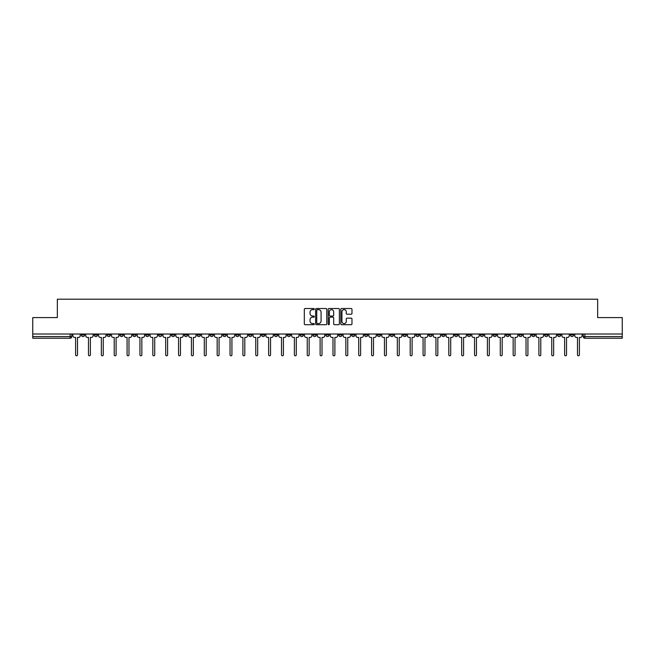 <?xml version="1.0" encoding="UTF-8"?>
<svg xmlns="http://www.w3.org/2000/svg" width="655" height="655" viewBox="0 0 655 655"><rect width="100%" height="100%" fill="white"/><g stroke="black" fill="none" stroke-linecap="round" stroke-linejoin="round"><path stroke-width="0.98" d="M314.302 309.078A0.565 0.565 0 0 0 313.737 308.513L305.132 308.513A0.811 0.811 0 0 0 304.321 309.324L304.321 323.898A0.811 0.811 0 0 0 305.132 324.708L313.737 324.708A0.565 0.565 0 0 0 314.302 324.143A0.565 0.565 0 0 0 313.737 323.578L312.623 323.578A2.587 2.587 0 0 1 310.028 320.983L310.028 319.771A2.587 2.587 0 0 1 312.623 317.176L313.737 317.176A0.565 0.565 0 0 0 314.302 316.611A0.565 0.565 0 0 0 313.737 316.046L312.623 316.046A2.587 2.587 0 0 1 310.028 313.45L310.028 312.238A2.587 2.587 0 0 1 312.623 309.643L313.737 309.643A0.565 0.565 0 0 0 314.302 309.078M506.02 334.017L506.02 334.926L509.32 334.926A1.654 1.654 0 0 1 507.666 336.572A1.654 1.654 0 0 1 506.02 334.926L506.02 334.017M441.675 334.017L441.675 334.926L444.974 334.926A1.654 1.654 0 0 1 443.32 336.572A1.654 1.654 0 0 1 441.675 334.926L441.675 334.017M428.804 334.926L428.804 334.017L428.804 334.926A1.654 1.654 0 0 0 430.45 336.572A1.654 1.654 0 0 1 428.804 334.926L432.103 334.926A1.654 1.654 0 0 1 430.45 336.572M403.062 334.017L403.062 334.926L406.362 334.926A1.654 1.654 0 0 1 404.716 336.572A1.654 1.654 0 0 1 403.062 334.926L403.062 334.017M390.192 334.926L390.192 334.017L390.192 334.926A1.654 1.654 0 0 0 391.846 336.572A1.654 1.654 0 0 1 390.192 334.926L393.491 334.926A1.654 1.654 0 0 1 391.846 336.572M377.329 334.926L377.329 334.017L377.329 334.926A1.654 1.654 0 0 0 378.975 336.572A1.654 1.654 0 0 1 377.329 334.926L380.629 334.926A1.654 1.654 0 0 1 378.975 336.572A1.654 1.654 0 0 0 380.629 334.926A1.654 1.654 0 0 1 378.975 336.572M338.717 334.926L338.717 334.017L338.717 334.926A1.654 1.654 0 0 0 340.371 336.572A1.654 1.654 0 0 1 338.717 334.926L342.016 334.926A1.654 1.654 0 0 1 340.371 336.572M325.846 334.017L325.846 334.926L329.154 334.926A1.654 1.654 0 0 1 327.5 336.572A1.654 1.654 0 0 1 325.846 334.926L325.846 334.017M312.984 334.017L312.984 334.926L316.283 334.926A1.654 1.654 0 0 1 314.629 336.572A1.654 1.654 0 0 1 312.984 334.926L312.984 334.017M300.113 334.017L300.113 334.926L303.412 334.926A1.654 1.654 0 0 1 301.758 336.572A1.654 1.654 0 0 1 300.113 334.926L300.113 334.017M287.242 334.926L287.242 334.017L287.242 334.926A1.654 1.654 0 0 0 288.896 336.572A1.654 1.654 0 0 1 287.242 334.926L290.542 334.926A1.654 1.654 0 0 1 288.896 336.572M261.509 334.017L261.509 334.926L264.808 334.926A1.654 1.654 0 0 1 263.154 336.572A1.654 1.654 0 0 1 261.509 334.926L261.509 334.017M248.638 334.926L248.638 334.017L248.638 334.926A1.654 1.654 0 0 0 250.284 336.572A1.654 1.654 0 0 1 248.638 334.926L251.938 334.926A1.654 1.654 0 0 1 250.284 336.572A1.654 1.654 0 0 0 251.938 334.926A1.654 1.654 0 0 1 250.284 336.572M171.422 334.017L171.422 334.926L174.721 334.926A1.654 1.654 0 0 1 173.076 336.572A1.654 1.654 0 0 1 171.422 334.926L171.422 334.017M158.551 334.017L158.551 334.926L161.851 334.926A1.654 1.654 0 0 1 160.205 336.572A1.654 1.654 0 0 1 158.551 334.926L158.551 334.017M145.68 334.017L145.68 334.926L148.98 334.926A1.654 1.654 0 0 1 147.334 336.572A1.654 1.654 0 0 1 145.68 334.926L145.68 334.017M119.947 334.017L119.947 334.926L123.246 334.926A1.654 1.654 0 0 1 121.593 336.572A1.654 1.654 0 0 1 119.947 334.926L119.947 334.017M107.076 334.017L107.076 334.926L110.376 334.926A1.654 1.654 0 0 1 108.73 336.572A1.654 1.654 0 0 1 107.076 334.926L107.076 334.017M351.162 314.22A0.811 0.811 0 0 0 351.972 313.409L351.972 309.324A0.811 0.811 0 0 0 351.162 308.513L341.607 308.513A0.811 0.811 0 0 0 340.796 309.324L340.796 323.898A0.811 0.811 0 0 0 341.607 324.708L351.162 324.708A0.811 0.811 0 0 0 351.972 323.898L351.972 318.96A0.811 0.811 0 0 0 351.162 318.15L347.076 318.15A0.811 0.811 0 0 0 346.266 318.96L346.266 321.409A2.17 2.17 0 0 1 344.096 323.578A2.17 2.17 0 0 1 341.935 321.409L341.935 311.813A2.17 2.17 0 0 1 344.096 309.643A2.17 2.17 0 0 1 346.266 311.813L346.266 313.409A0.811 0.811 0 0 0 347.076 314.22L351.162 314.22M32.75 334.017L32.75 317.601L57.337 317.601L57.337 299.204L597.663 299.204L597.663 317.601L622.25 317.601L622.25 334.017L32.75 334.017L32.75 336.572L71.772 336.572L71.772 334.017L71.772 336.572A1.654 1.654 0 0 1 70.118 338.226L32.75 338.226L32.75 336.572M326.788 309.324A0.811 0.811 0 0 0 325.985 308.513L316.43 308.513A0.811 0.811 0 0 0 315.62 309.324L315.62 323.898A0.811 0.811 0 0 0 316.43 324.708L325.985 324.708A0.811 0.811 0 0 0 326.788 323.898L326.788 309.324M329.015 308.513L338.569 308.513A0.811 0.811 0 0 1 339.38 309.324L339.38 323.898A0.811 0.811 0 0 1 338.569 324.708L334.484 324.708A0.811 0.811 0 0 1 333.673 323.898L333.673 317.986A0.811 0.811 0 0 0 332.863 317.176L330.153 317.176A0.811 0.811 0 0 0 329.342 317.986L329.342 324.143A0.565 0.565 0 0 1 328.777 324.708A0.565 0.565 0 0 1 328.212 324.143L328.212 309.324A0.811 0.811 0 0 1 329.015 308.513M583.228 334.017L583.228 336.572L622.25 336.572L622.25 338.226L584.882 338.226A1.654 1.654 0 0 1 583.228 336.572A1.654 1.654 0 0 0 584.882 338.226L584.882 334.017M622.25 334.017L622.25 336.572M573.657 334.017L573.657 334.926A1.654 1.654 0 0 1 572.011 336.572A1.654 1.654 0 0 1 570.358 334.926L573.657 334.926A1.654 1.654 0 0 1 572.011 336.572A1.654 1.654 0 0 0 573.657 334.926L573.657 334.017M570.358 334.017L570.358 334.926M560.795 334.017L560.795 334.926A1.654 1.654 0 0 1 559.141 336.572A1.654 1.654 0 0 1 557.495 334.926A1.654 1.654 0 0 0 559.141 336.572M557.495 334.017L557.495 334.926L560.795 334.926M547.924 334.017L547.924 334.926A1.654 1.654 0 0 1 546.27 336.572A1.654 1.654 0 0 1 544.624 334.926L547.924 334.926A1.654 1.654 0 0 1 546.27 336.572A1.654 1.654 0 0 0 547.924 334.926M544.624 334.017L544.624 334.926M535.053 334.017L535.053 334.926A1.654 1.654 0 0 1 533.407 336.572A1.654 1.654 0 0 1 531.754 334.926A1.654 1.654 0 0 0 533.407 336.572M531.754 334.017L531.754 334.926L535.053 334.926M522.182 334.017L522.182 334.926A1.654 1.654 0 0 1 520.537 336.572A1.654 1.654 0 0 1 518.883 334.926L522.182 334.926M518.883 334.017L518.883 334.926M509.32 334.017L509.32 334.926A1.654 1.654 0 0 1 507.666 336.572A1.654 1.654 0 0 0 509.32 334.926M496.449 334.017L496.449 334.926A1.654 1.654 0 0 1 494.795 336.572A1.654 1.654 0 0 1 493.15 334.926L496.449 334.926M493.15 334.017L493.15 334.926M483.578 334.017L483.578 334.926A1.654 1.654 0 0 1 481.924 336.572A1.654 1.654 0 0 1 480.279 334.926L483.578 334.926M480.279 334.017L480.279 334.926M470.708 334.017L470.708 334.926A1.654 1.654 0 0 1 469.062 336.572A1.654 1.654 0 0 1 467.408 334.926A1.654 1.654 0 0 0 469.062 336.572M467.408 334.017L467.408 334.926L470.708 334.926M457.837 334.017L457.837 334.926A1.654 1.654 0 0 1 456.191 336.572A1.654 1.654 0 0 1 454.537 334.926L457.837 334.926M454.537 334.017L454.537 334.926M444.974 334.017L444.974 334.926L444.974 334.017M432.103 334.017L432.103 334.926M419.233 334.017L419.233 334.926A1.654 1.654 0 0 1 417.587 336.572A1.654 1.654 0 0 1 415.933 334.926L419.233 334.926A1.654 1.654 0 0 1 417.587 336.572A1.654 1.654 0 0 0 419.233 334.926L419.233 334.017M415.933 334.017L415.933 334.926M406.362 334.017L406.362 334.926A1.654 1.654 0 0 1 404.716 336.572A1.654 1.654 0 0 0 406.362 334.926L406.362 334.017M393.491 334.017L393.491 334.926L393.491 334.017M380.629 334.017L380.629 334.926M367.758 334.017L367.758 334.926A1.654 1.654 0 0 1 366.104 336.572A1.654 1.654 0 0 1 364.458 334.926L367.758 334.926A1.654 1.654 0 0 1 366.104 336.572A1.654 1.654 0 0 0 367.758 334.926M364.458 334.017L364.458 334.926M354.887 334.017L354.887 334.926A1.654 1.654 0 0 1 353.241 336.572A1.654 1.654 0 0 1 351.588 334.926A1.654 1.654 0 0 0 353.241 336.572A1.654 1.654 0 0 0 354.887 334.926A1.654 1.654 0 0 1 353.241 336.572M351.588 334.017L351.588 334.926L354.887 334.926M342.016 334.017L342.016 334.926L342.016 334.017M329.154 334.017L329.154 334.926L329.154 334.017M316.283 334.017L316.283 334.926A1.654 1.654 0 0 1 314.629 336.572A1.654 1.654 0 0 0 316.283 334.926L316.283 334.017M303.412 334.017L303.412 334.926A1.654 1.654 0 0 1 301.758 336.572A1.654 1.654 0 0 0 303.412 334.926M290.542 334.017L290.542 334.926L290.542 334.017M277.671 334.017L277.671 334.926A1.654 1.654 0 0 1 276.025 336.572A1.654 1.654 0 0 1 274.371 334.926A1.654 1.654 0 0 0 276.025 336.572M274.371 334.017L274.371 334.926L277.671 334.926M264.808 334.017L264.808 334.926A1.654 1.654 0 0 1 263.154 336.572A1.654 1.654 0 0 0 264.808 334.926L264.808 334.017M251.938 334.017L251.938 334.926M239.067 334.017L239.067 334.926A1.654 1.654 0 0 1 237.413 336.572A1.654 1.654 0 0 1 235.767 334.926L239.067 334.926M235.767 334.017L235.767 334.926M226.196 334.017L226.196 334.926A1.654 1.654 0 0 1 224.55 336.572A1.654 1.654 0 0 1 222.897 334.926L226.196 334.926M222.897 334.017L222.897 334.926M213.325 334.017L213.325 334.926A1.654 1.654 0 0 1 211.68 336.572A1.654 1.654 0 0 1 210.026 334.926L213.325 334.926M210.026 334.017L210.026 334.926M200.463 334.017L200.463 334.926A1.654 1.654 0 0 1 198.809 336.572A1.654 1.654 0 0 1 197.163 334.926L200.463 334.926M197.163 334.017L197.163 334.926M187.592 334.017L187.592 334.926A1.654 1.654 0 0 1 185.938 336.572A1.654 1.654 0 0 1 184.292 334.926L187.592 334.926M184.292 334.017L184.292 334.926M174.721 334.017L174.721 334.926L174.721 334.017M161.851 334.017L161.851 334.926M148.98 334.017L148.98 334.926L148.98 334.017M136.117 334.017L136.117 334.926A1.654 1.654 0 0 1 134.463 336.572A1.654 1.654 0 0 1 132.818 334.926L136.117 334.926M132.818 334.017L132.818 334.926M123.246 334.017L123.246 334.926M110.376 334.017L110.376 334.926L110.376 334.017M97.505 334.017L97.505 334.926A1.654 1.654 0 0 1 95.859 336.572A1.654 1.654 0 0 1 94.205 334.926L97.505 334.926M94.205 334.017L94.205 334.926M81.343 334.017L81.343 334.926L84.642 334.926L84.642 334.017L84.642 334.926A1.654 1.654 0 0 1 82.989 336.572A1.654 1.654 0 0 1 81.343 334.926A1.654 1.654 0 0 0 82.989 336.572M70.118 338.226A1.654 1.654 0 0 0 71.772 336.572A1.654 1.654 0 0 1 70.118 338.226L70.118 334.017M317.315 309.643A0.565 0.565 0 0 0 316.75 310.216L316.75 323.005A0.565 0.565 0 0 0 317.315 323.578L318.494 323.578A2.587 2.587 0 0 0 321.081 320.983L321.081 312.238A2.587 2.587 0 0 0 318.494 309.643L317.315 309.643M333.673 311.854A2.17 2.17 0 0 0 331.512 309.684A2.17 2.17 0 0 0 329.342 311.854L329.342 315.235A0.811 0.811 0 0 0 330.153 316.046L332.863 316.046A0.811 0.811 0 0 0 333.673 315.235L333.673 311.854M72.885 335.753L72.885 334.017L72.885 335.753A1.654 1.654 0 0 0 74.531 337.399L75.603 337.399L75.603 354.846A0.95 0.95 0 0 0 76.553 355.796A0.95 0.95 0 0 0 77.503 354.846L77.503 337.399L78.575 337.399A1.654 1.654 0 0 0 80.221 335.753L80.221 334.017L80.221 335.753M74.531 337.399L75.603 337.399L75.603 354.846M77.503 354.846L77.503 337.399L78.575 337.399M85.756 335.753L85.756 334.017L85.756 335.753A1.654 1.654 0 0 0 87.402 337.399L88.474 337.399L88.474 354.846A0.95 0.95 0 0 0 89.424 355.796A0.95 0.95 0 0 0 90.374 354.846L90.374 337.399L91.446 337.399A1.654 1.654 0 0 0 93.092 335.753L93.092 334.017L93.092 335.753M98.618 335.753L98.618 334.017L98.618 335.753A1.654 1.654 0 0 0 100.272 337.399L101.345 337.399L101.345 354.846A0.95 0.95 0 0 0 102.295 355.796A0.95 0.95 0 0 0 103.244 354.846L103.244 337.399L104.317 337.399A1.654 1.654 0 0 0 105.963 335.753L105.963 334.017L105.963 335.753M111.489 335.753L111.489 334.017L111.489 335.753A1.654 1.654 0 0 0 113.143 337.399L114.216 337.399L114.216 354.846A0.95 0.95 0 0 0 115.157 355.796A0.95 0.95 0 0 0 116.107 354.846L116.107 337.399L117.18 337.399A1.654 1.654 0 0 0 118.833 335.753L118.833 334.017L118.833 335.753M87.402 337.399L88.474 337.399L88.474 354.846M90.374 354.846L90.374 337.399L91.446 337.399M100.272 337.399L101.345 337.399L101.345 354.846M103.244 354.846L103.244 337.399L104.317 337.399M113.143 337.399L114.216 337.399L114.216 354.846M116.107 354.846L116.107 337.399L117.18 337.399M124.36 335.753L124.36 334.017L124.36 335.753A1.654 1.654 0 0 0 126.006 337.399L127.078 337.399L127.078 354.846A0.95 0.95 0 0 0 128.028 355.796A0.95 0.95 0 0 0 128.978 354.846L128.978 337.399L130.05 337.399A1.654 1.654 0 0 0 131.704 335.753L131.704 334.017L131.704 335.753M137.231 335.753L137.231 334.017L137.231 335.753A1.654 1.654 0 0 0 138.876 337.399L139.949 337.399L139.949 354.846A0.95 0.95 0 0 0 140.899 355.796A0.95 0.95 0 0 0 141.848 354.846L141.848 337.399L142.921 337.399A1.654 1.654 0 0 0 144.567 335.753L144.567 334.017L144.567 335.753M126.006 337.399L127.078 337.399L127.078 354.846M128.978 354.846L128.978 337.399L130.05 337.399M138.876 337.399L139.949 337.399L139.949 354.846M141.848 354.846L141.848 337.399L142.921 337.399M150.093 335.753L150.093 334.017L150.093 335.753A1.654 1.654 0 0 0 151.747 337.399L152.82 337.399L152.82 354.846A0.95 0.95 0 0 0 153.769 355.796A0.95 0.95 0 0 0 154.719 354.846L154.719 337.399L155.792 337.399A1.654 1.654 0 0 0 157.437 335.753L157.437 334.017L157.437 335.753M162.964 335.753L162.964 334.017L162.964 335.753A1.654 1.654 0 0 0 164.618 337.399L165.69 337.399L165.69 354.846A0.95 0.95 0 0 0 166.64 355.796A0.95 0.95 0 0 0 167.59 354.846L167.59 337.399L168.654 337.399A1.654 1.654 0 0 0 170.308 335.753L170.308 334.017L170.308 335.753M175.835 335.753L175.835 334.017L175.835 335.753A1.654 1.654 0 0 0 177.489 337.399L178.561 337.399L178.561 354.846A0.95 0.95 0 0 0 179.503 355.796A0.95 0.95 0 0 0 180.452 354.846L180.452 337.399L181.525 337.399A1.654 1.654 0 0 0 183.179 335.753L183.179 334.017L183.179 335.753M188.706 335.753L188.706 334.017L188.706 335.753A1.654 1.654 0 0 0 190.351 337.399L191.424 337.399L191.424 354.846A0.95 0.95 0 0 0 192.374 355.796A0.95 0.95 0 0 0 193.323 354.846L193.323 337.399L194.396 337.399A1.654 1.654 0 0 0 196.05 335.753L196.05 334.017L196.05 335.753M201.576 335.753L201.576 334.017L201.576 335.753A1.654 1.654 0 0 0 203.222 337.399L204.294 337.399L204.294 354.846A0.95 0.95 0 0 0 205.244 355.796A0.95 0.95 0 0 0 206.194 354.846L206.194 337.399L207.267 337.399A1.654 1.654 0 0 0 208.912 335.753L208.912 334.017L208.912 335.753M214.439 335.753L214.439 334.017L214.439 335.753A1.654 1.654 0 0 0 216.093 337.399L217.165 337.399L217.165 354.846A0.95 0.95 0 0 0 218.115 355.796A0.95 0.95 0 0 0 219.065 354.846L219.065 337.399L220.137 337.399A1.654 1.654 0 0 0 221.783 335.753L221.783 334.017L221.783 335.753M227.31 335.753L227.31 334.017L227.31 335.753A1.654 1.654 0 0 0 228.963 337.399L230.036 337.399L230.036 354.846A0.95 0.95 0 0 0 230.986 355.796A0.95 0.95 0 0 0 231.927 354.846L231.927 337.399L233 337.399A1.654 1.654 0 0 0 234.654 335.753L234.654 334.017L234.654 335.753M240.18 335.753L240.18 334.017L240.18 335.753A1.654 1.654 0 0 0 241.834 337.399L242.907 337.399L242.907 354.846A0.95 0.95 0 0 0 243.848 355.796A0.95 0.95 0 0 0 244.798 354.846L244.798 337.399L245.871 337.399A1.654 1.654 0 0 0 247.524 335.753L247.524 334.017L247.524 335.753M151.747 337.399L152.82 337.399L152.82 354.846M154.719 354.846L154.719 337.399L155.792 337.399M164.618 337.399L165.69 337.399L165.69 354.846M167.59 354.846L167.59 337.399L168.654 337.399M177.489 337.399L178.561 337.399L178.561 354.846M180.452 354.846L180.452 337.399L181.525 337.399M190.351 337.399L191.424 337.399L191.424 354.846M193.323 354.846L193.323 337.399L194.396 337.399M203.222 337.399L204.294 337.399L204.294 354.846M206.194 354.846L206.194 337.399L207.267 337.399M216.093 337.399L217.165 337.399L217.165 354.846M219.065 354.846L219.065 337.399L220.137 337.399M228.963 337.399L230.036 337.399L230.036 354.846M231.927 354.846L231.927 337.399L233 337.399M241.834 337.399L242.907 337.399L242.907 354.846M244.798 354.846L244.798 337.399L245.871 337.399M253.051 335.753L253.051 334.017L253.051 335.753A1.654 1.654 0 0 0 254.697 337.399L255.769 337.399L255.769 354.846A0.95 0.95 0 0 0 256.719 355.796A0.95 0.95 0 0 0 257.669 354.846L257.669 337.399L258.741 337.399A1.654 1.654 0 0 0 260.395 335.753L260.395 334.017L260.395 335.753M265.922 335.753L265.922 334.017L265.922 335.753A1.654 1.654 0 0 0 267.567 337.399L268.64 337.399L268.64 354.846A0.95 0.95 0 0 0 269.59 355.796A0.95 0.95 0 0 0 270.54 354.846L270.54 337.399L271.612 337.399A1.654 1.654 0 0 0 273.258 335.753L273.258 334.017L273.258 335.753M278.784 335.753L278.784 334.017L278.784 335.753A1.654 1.654 0 0 0 280.438 337.399L281.511 337.399L281.511 354.846A0.95 0.95 0 0 0 282.461 355.796A0.95 0.95 0 0 0 283.41 354.846L283.41 337.399L284.483 337.399A1.654 1.654 0 0 0 286.129 335.753L286.129 334.017L286.129 335.753M291.655 335.753L291.655 334.017L291.655 335.753A1.654 1.654 0 0 0 293.309 337.399L294.382 337.399L294.382 354.846A0.95 0.95 0 0 0 295.331 355.796A0.95 0.95 0 0 0 296.273 354.846L296.273 337.399L297.345 337.399A1.654 1.654 0 0 0 298.999 335.753L298.999 334.017L298.999 335.753M304.526 335.753L304.526 334.017L304.526 335.753A1.654 1.654 0 0 0 306.172 337.399L307.244 337.399L307.244 354.846A0.95 0.95 0 0 0 308.194 355.796A0.95 0.95 0 0 0 309.144 354.846L309.144 337.399L310.216 337.399A1.654 1.654 0 0 0 311.87 335.753L311.87 334.017L311.87 335.753M317.397 335.753L317.397 334.017L317.397 335.753A1.654 1.654 0 0 0 319.042 337.399L320.115 337.399L320.115 354.846A0.95 0.95 0 0 0 321.065 355.796A0.95 0.95 0 0 0 322.014 354.846L322.014 337.399L323.087 337.399A1.654 1.654 0 0 0 324.733 335.753L324.733 334.017L324.733 335.753M330.267 335.753L330.267 334.017L330.267 335.753A1.654 1.654 0 0 0 331.913 337.399L332.986 337.399L332.986 354.846A0.95 0.95 0 0 0 333.935 355.796A0.95 0.95 0 0 0 334.885 354.846L334.885 337.399L335.958 337.399A1.654 1.654 0 0 0 337.603 335.753L337.603 334.017L337.603 335.753M343.13 335.753L343.13 334.017L343.13 335.753A1.654 1.654 0 0 0 344.784 337.399L345.856 337.399L345.856 354.846A0.95 0.95 0 0 0 346.806 355.796A0.95 0.95 0 0 0 347.756 354.846L347.756 337.399L348.828 337.399A1.654 1.654 0 0 0 350.474 335.753L350.474 334.017L350.474 335.753M356.001 335.753L356.001 334.017L356.001 335.753A1.654 1.654 0 0 0 357.655 337.399L358.727 337.399L358.727 354.846A0.95 0.95 0 0 0 359.669 355.796A0.95 0.95 0 0 0 360.618 354.846L360.618 337.399L361.691 337.399A1.654 1.654 0 0 0 363.345 335.753L363.345 334.017L363.345 335.753M368.871 335.753L368.871 334.017L368.871 335.753A1.654 1.654 0 0 0 370.517 337.399L371.59 337.399L371.59 354.846A0.95 0.95 0 0 0 372.539 355.796A0.95 0.95 0 0 0 373.489 354.846L373.489 337.399L374.562 337.399A1.654 1.654 0 0 0 376.216 335.753L376.216 334.017L376.216 335.753M381.742 335.753L381.742 334.017L381.742 335.753A1.654 1.654 0 0 0 383.388 337.399L384.46 337.399L384.46 354.846A0.95 0.95 0 0 0 385.41 355.796A0.95 0.95 0 0 0 386.36 354.846L386.36 337.399L387.433 337.399A1.654 1.654 0 0 0 389.078 335.753L389.078 334.017L389.078 335.753M394.605 335.753L394.605 334.017L394.605 335.753A1.654 1.654 0 0 0 396.259 337.399L397.331 337.399L397.331 354.846A0.95 0.95 0 0 0 398.281 355.796A0.95 0.95 0 0 0 399.231 354.846L399.231 337.399L400.303 337.399A1.654 1.654 0 0 0 401.949 335.753L401.949 334.017L401.949 335.753M407.476 335.753L407.476 334.017L407.476 335.753A1.654 1.654 0 0 0 409.129 337.399L410.202 337.399L410.202 354.846A0.95 0.95 0 0 0 411.152 355.796A0.95 0.95 0 0 0 412.093 354.846L412.093 337.399L413.166 337.399A1.654 1.654 0 0 0 414.82 335.753L414.82 334.017L414.82 335.753M420.346 335.753L420.346 334.017L420.346 335.753A1.654 1.654 0 0 0 422 337.399L423.073 337.399L423.073 354.846A0.95 0.95 0 0 0 424.014 355.796A0.95 0.95 0 0 0 424.964 354.846L424.964 337.399L426.037 337.399A1.654 1.654 0 0 0 427.69 335.753L427.69 334.017L427.69 335.753M433.217 335.753L433.217 334.017L433.217 335.753A1.654 1.654 0 0 0 434.863 337.399L435.935 337.399L435.935 354.846A0.95 0.95 0 0 0 436.885 355.796A0.95 0.95 0 0 0 437.835 354.846L437.835 337.399L438.907 337.399A1.654 1.654 0 0 0 440.561 335.753L440.561 334.017L440.561 335.753M254.697 337.399L255.769 337.399L255.769 354.846M257.669 354.846L257.669 337.399L258.741 337.399M267.567 337.399L268.64 337.399L268.64 354.846M270.54 354.846L270.54 337.399L271.612 337.399M280.438 337.399L281.511 337.399L281.511 354.846M283.41 354.846L283.41 337.399L284.483 337.399M293.309 337.399L294.382 337.399L294.382 354.846M296.273 354.846L296.273 337.399L297.345 337.399M306.172 337.399L307.244 337.399L307.244 354.846M309.144 354.846L309.144 337.399L310.216 337.399M319.042 337.399L320.115 337.399L320.115 354.846M322.014 354.846L322.014 337.399L323.087 337.399M331.913 337.399L332.986 337.399L332.986 354.846M334.885 354.846L334.885 337.399L335.958 337.399M344.784 337.399L345.856 337.399L345.856 354.846M347.756 354.846L347.756 337.399L348.828 337.399M357.655 337.399L358.727 337.399L358.727 354.846M360.618 354.846L360.618 337.399L361.691 337.399M370.517 337.399L371.59 337.399L371.59 354.846M373.489 354.846L373.489 337.399L374.562 337.399M383.388 337.399L384.46 337.399L384.46 354.846M386.36 354.846L386.36 337.399L387.433 337.399M396.259 337.399L397.331 337.399L397.331 354.846M399.231 354.846L399.231 337.399L400.303 337.399M409.129 337.399L410.202 337.399L410.202 354.846M412.093 354.846L412.093 337.399L413.166 337.399M422 337.399L423.073 337.399L423.073 354.846M424.964 354.846L424.964 337.399L426.037 337.399M434.863 337.399L435.935 337.399L435.935 354.846M437.835 354.846L437.835 337.399L438.907 337.399M446.088 335.753L446.088 334.017L446.088 335.753A1.654 1.654 0 0 0 447.733 337.399L448.806 337.399L448.806 354.846A0.95 0.95 0 0 0 449.756 355.796A0.95 0.95 0 0 0 450.706 354.846L450.706 337.399L451.778 337.399A1.654 1.654 0 0 0 453.424 335.753L453.424 334.017L453.424 335.753M447.733 337.399L448.806 337.399L448.806 354.846M450.706 354.846L450.706 337.399L451.778 337.399M458.95 335.753L458.95 334.017L458.95 335.753A1.654 1.654 0 0 0 460.604 337.399L461.677 337.399L461.677 354.846A0.95 0.95 0 0 0 462.626 355.796A0.95 0.95 0 0 0 463.576 354.846L463.576 337.399L464.649 337.399A1.654 1.654 0 0 0 466.294 335.753L466.294 334.017L466.294 335.753M460.604 337.399L461.677 337.399L461.677 354.846M463.576 354.846L463.576 337.399L464.649 337.399M471.821 335.753L471.821 334.017L471.821 335.753A1.654 1.654 0 0 0 473.475 337.399L474.548 337.399L474.548 354.846A0.95 0.95 0 0 0 475.497 355.796A0.95 0.95 0 0 0 476.439 354.846L476.439 337.399L477.511 337.399A1.654 1.654 0 0 0 479.165 335.753L479.165 334.017L479.165 335.753M473.475 337.399L474.548 337.399L474.548 354.846M476.439 354.846L476.439 337.399L477.511 337.399M484.692 335.753L484.692 334.017L484.692 335.753A1.654 1.654 0 0 0 486.346 337.399L487.41 337.399L487.41 354.846A0.95 0.95 0 0 0 488.36 355.796A0.95 0.95 0 0 0 489.31 354.846L489.31 337.399L490.382 337.399A1.654 1.654 0 0 0 492.036 335.753L492.036 334.017L492.036 335.753M486.346 337.399L487.41 337.399L487.41 354.846M489.31 354.846L489.31 337.399L490.382 337.399M497.563 335.753L497.563 334.017L497.563 335.753A1.654 1.654 0 0 0 499.208 337.399L500.281 337.399L500.281 354.846A0.95 0.95 0 0 0 501.231 355.796A0.95 0.95 0 0 0 502.18 354.846L502.18 337.399L503.253 337.399A1.654 1.654 0 0 0 504.907 335.753L504.907 334.017L504.907 335.753M499.208 337.399L500.281 337.399L500.281 354.846M502.18 354.846L502.18 337.399L503.253 337.399M510.433 335.753L510.433 334.017L510.433 335.753A1.654 1.654 0 0 0 512.079 337.399L513.152 337.399L513.152 354.846A0.95 0.95 0 0 0 514.101 355.796A0.95 0.95 0 0 0 515.051 354.846L515.051 337.399L516.124 337.399A1.654 1.654 0 0 0 517.769 335.753L517.769 334.017L517.769 335.753M512.079 337.399L513.152 337.399L513.152 354.846M515.051 354.846L515.051 337.399L516.124 337.399M523.296 335.753L523.296 334.017L523.296 335.753A1.654 1.654 0 0 0 524.95 337.399L526.022 337.399L526.022 354.846A0.95 0.95 0 0 0 526.972 355.796A0.95 0.95 0 0 0 527.922 354.846L527.922 337.399L528.994 337.399A1.654 1.654 0 0 0 530.64 335.753L530.64 334.017L530.64 335.753M524.95 337.399L526.022 337.399L526.022 354.846M527.922 354.846L527.922 337.399L528.994 337.399M536.167 335.753L536.167 334.017L536.167 335.753A1.654 1.654 0 0 0 537.821 337.399L538.893 337.399L538.893 354.846A0.95 0.95 0 0 0 539.843 355.796A0.95 0.95 0 0 0 540.784 354.846L540.784 337.399L541.857 337.399A1.654 1.654 0 0 0 543.511 335.753L543.511 334.017L543.511 335.753M537.821 337.399L538.893 337.399L538.893 354.846M540.784 354.846L540.784 337.399L541.857 337.399M549.037 335.753L549.037 334.017L549.037 335.753A1.654 1.654 0 0 0 550.683 337.399L551.756 337.399L551.756 354.846A0.95 0.95 0 0 0 552.705 355.796A0.95 0.95 0 0 0 553.655 354.846L553.655 337.399L554.728 337.399A1.654 1.654 0 0 0 556.382 335.753L556.382 334.017L556.382 335.753M550.683 337.399L551.756 337.399L551.756 354.846M553.655 354.846L553.655 337.399L554.728 337.399M561.908 335.753L561.908 334.017L561.908 335.753A1.654 1.654 0 0 0 563.554 337.399L564.626 337.399L564.626 354.846A0.95 0.95 0 0 0 565.576 355.796A0.95 0.95 0 0 0 566.526 354.846L566.526 337.399L567.598 337.399A1.654 1.654 0 0 0 569.244 335.753L569.244 334.017L569.244 335.753M563.554 337.399L564.626 337.399L564.626 354.846M566.526 354.846L566.526 337.399L567.598 337.399M574.779 335.753L574.779 334.017L574.779 335.753A1.654 1.654 0 0 0 576.425 337.399L577.497 337.399L577.497 354.846A0.95 0.95 0 0 0 578.447 355.796A0.95 0.95 0 0 0 579.397 354.846L579.397 337.399L580.469 337.399A1.654 1.654 0 0 0 582.115 335.753L582.115 334.017L582.115 335.753M576.425 337.399L577.497 337.399L577.497 354.846M579.397 354.846L579.397 337.399L580.469 337.399"/></g></svg>
